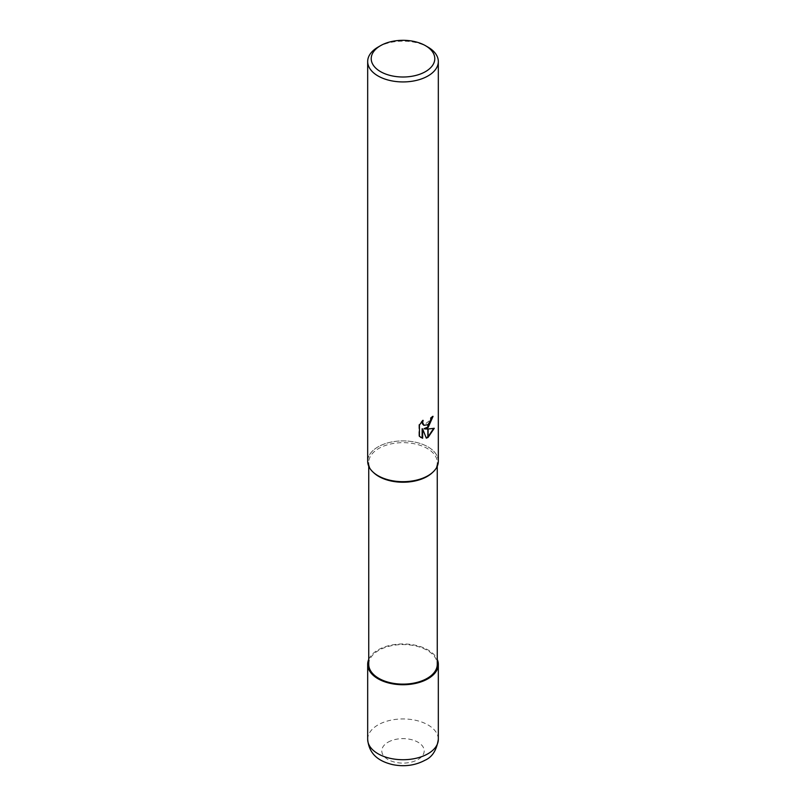 <?xml version="1.0" encoding="UTF-8"?>
<svg xmlns="http://www.w3.org/2000/svg" width="806" height="806" viewBox="0 0 806 806"><rect width="100%" height="100%" fill="white"/><g stroke="black" fill="none" stroke-linecap="round" stroke-linejoin="round"><path stroke-width="0.6" stroke-dasharray="4.03 3.02" d="M373.954 472.941A34.265 19.787 180 0 1 368.735 462.443A34.265 19.787 180 0 1 378.77 448.458A34.265 19.787 180 0 1 416.108 444.166A34.265 19.787 180 0 1 437.265 462.443A34.265 19.787 180 0 1 432.046 472.941M368.735 664.346A34.265 19.787 180 0 1 378.77 650.351A34.265 19.787 180 0 1 416.108 646.069A34.265 19.787 180 0 1 437.265 664.346M373.138 472.185L373.057 472.104A35.323 20.392 180 0 1 378.024 446.877A35.323 20.392 180 0 1 416.521 442.454A35.323 20.392 180 0 1 438.323 461.294M367.677 461.294A35.323 20.392 180 0 1 378.024 446.877A35.323 20.392 180 0 1 424.994 445.335A35.323 20.392 180 0 1 432.943 472.104L432.862 472.185M432.52 416.843L432.54 416.067A34.618 19.989 180 0 1 430.404 417.861L430.031 420.218L423.775 425.165M430.404 417.861L430.908 418.153M422.253 421.276L422.636 420.067L418.908 424.661L418.908 436.036L419.432 436.338M418.908 424.661L419.432 424.964M422.636 420.067L423.14 420.359M433.608 428.46L424.087 428.631M433.749 427.996L434.273 428.298M432.54 416.067L433.054 416.359M418.908 436.036L420.702 437.386M422.143 428.721L426.162 437.759M378.024 47.121A35.323 20.392 180 0 1 427.976 47.121M368.735 659.389A35.323 20.392 180 0 1 378.024 649.918A35.323 20.392 180 0 1 412.42 644.689A35.323 20.392 180 0 1 437.265 659.389M367.677 739.334A35.323 20.392 180 0 1 378.024 724.916A35.323 20.392 180 0 1 416.521 720.493A35.323 20.392 180 0 1 438.323 739.334M388.008 742.215A21.198 12.241 180 0 1 417.992 742.215A21.198 12.241 180 0 1 417.992 759.524A21.198 12.241 180 0 1 388.008 759.524A21.198 12.241 180 0 1 388.008 742.215M368.735 466.251L368.735 462.443M420.954 437.547L420.44 437.245M437.265 466.251L437.265 462.443"/><path stroke-width="1.21" d="M432.862 472.185L432.046 472.941A34.265 19.787 180 0 1 427.23 476.437A34.265 19.787 180 0 1 373.954 472.941L373.138 472.185M437.265 466.251L437.265 664.346A34.265 19.787 180 0 1 427.23 678.33A34.265 19.787 180 0 1 389.892 682.622A34.265 19.787 180 0 1 368.735 664.346L368.735 466.251M425.477 45.68A31.797 18.357 180 0 1 425.477 71.633A31.797 18.357 180 0 1 380.523 71.633A31.797 18.357 180 0 1 380.523 45.68A31.797 18.357 180 0 1 425.477 45.68L427.976 47.121A35.323 20.392 180 0 1 438.323 61.538L438.323 461.294A35.323 20.392 180 0 1 427.976 475.711A35.323 20.392 180 0 1 373.057 472.104M380.523 45.68L378.024 47.121L380.523 45.68M438.323 61.538A35.323 20.392 180 0 1 427.976 75.955A35.323 20.392 180 0 1 389.479 80.378A35.323 20.392 180 0 1 367.677 61.538A35.323 20.392 180 0 1 378.024 47.121L378.024 47.121M432.943 472.104A35.323 20.392 180 0 1 427.976 475.711A35.323 20.392 180 0 1 389.479 480.134A35.323 20.392 180 0 1 367.677 461.294L367.677 61.538M424.591 428.913L427.865 429.014L427.865 437.517L426.314 438.162L422.656 429.014L422.656 438.242L419.432 436.338L419.432 424.964L423.14 420.359L422.646 422.626L424.016 425.326L427.865 424.681L427.865 427.724L424.087 428.631L427.865 427.059M427.865 424.681A5.642 3.254 120 0 0 428.087 424.49L430.535 420.51L430.908 418.153A35.323 20.392 0 0 0 433.054 416.359L428.087 427.563A9.289 5.36 -60 0 1 427.865 427.724M428.087 437.396L428.087 429.004L434.273 428.298L428.087 437.396A12.785 7.385 -60 0 1 427.865 437.517M428.087 426.868L432.52 416.843M428.087 427.563L428.087 424.49M423.775 425.165L422.495 423.946L422.253 421.276M420.702 437.386L422.143 437.94L422.143 428.721L422.656 429.014M426.162 437.759L427.865 436.943M428.087 436.792L433.608 428.46M422.143 437.94L422.656 438.242M437.265 659.389A35.323 20.392 180 0 1 438.323 664.346A35.323 20.392 180 0 1 427.976 678.763A35.323 20.392 180 0 1 389.479 683.186A35.323 20.392 180 0 1 367.677 664.346A35.323 20.392 180 0 1 368.735 659.389M438.323 664.346L438.323 739.334A35.323 20.392 180 0 1 427.976 753.751A35.323 20.392 180 0 1 389.479 758.174A35.323 20.392 180 0 1 367.677 739.334L367.677 664.346M424.016 425.326L423.513 425.034M438.323 739.334C436.661 750.154 432.238 757.116 425.054 760.219C415.171 765.499 404.36 766.959 392.603 764.612C381.026 761.771 369.178 755.968 367.677 739.334"/></g></svg>

